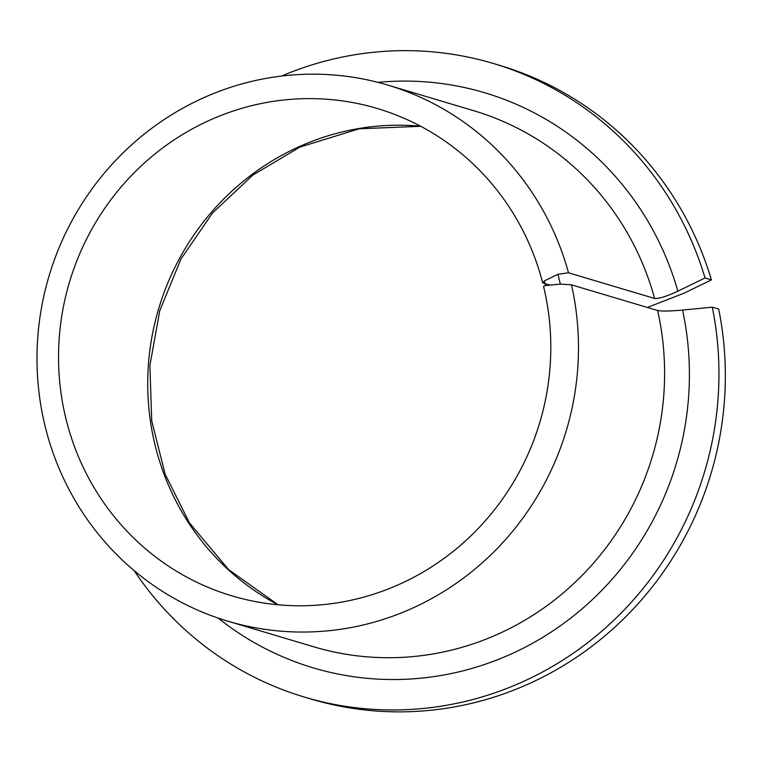 <?xml version="1.0" encoding="UTF-8"?>
<svg xmlns="http://www.w3.org/2000/svg" width="763" height="763" viewBox="0 0 763 763"><rect width="100%" height="100%" fill="white"/><g stroke="black" fill="none" stroke-linecap="round" stroke-linejoin="round"><path stroke-width="1.14" d="M647.405 307.47L684.249 293.087L711.412 279.887L705.022 277.98L677.859 291.18C666.614 296.416 658.86 298.848 654.606 298.467L568.483 272.792L557.934 274.308L560.376 284.103L545.469 285.562L543.561 286.363A254.298 245.4 -73.4 0 1 473.728 533.07A254.298 245.4 -73.4 0 1 232.019 595.893A254.298 245.4 -73.4 0 1 69.49 282.1A254.298 245.4 -73.4 0 1 377.304 108.499A254.298 245.4 -73.4 0 1 542.693 282.92L544.315 280.927L557.934 274.308M550.075 285.114L542.693 282.92M544.315 280.927L545.469 285.562M134.154 570.638A330.579 319.02 -73.4 0 0 304.532 697.115A330.579 319.02 -73.4 0 0 712.299 307.165L682.57 310.083C670.295 311.18 661.969 311.323 657.611 310.512L571.487 284.837L560.376 284.103M705.022 277.98A330.579 319.02 -73.4 0 0 493.403 63.501A330.579 319.02 -73.4 0 0 281.585 76.052M711.412 279.887A330.579 319.02 -73.4 0 0 499.794 65.408L493.403 63.501M304.532 697.115L310.923 699.022A330.579 319.02 -73.4 0 0 718.689 309.072L712.299 307.165M568.483 272.792A279.725 269.94 -73.4 0 0 387.633 85.046A279.725 269.94 -73.4 0 0 49.042 276.006A279.725 269.94 -73.4 0 0 227.822 621.177A279.725 269.94 -73.4 0 0 492.183 553.556A279.725 269.94 -73.4 0 0 571.487 284.837M420.585 126.219A254.298 245.4 -73.4 0 0 158.685 308.681A254.298 245.4 -73.4 0 0 277.932 604.773M654.606 298.467A279.725 269.94 -73.4 0 0 473.766 110.721L387.633 85.046M227.822 621.177L313.946 646.852A279.725 269.94 -73.4 0 0 578.306 579.231A279.725 269.94 -73.4 0 0 657.611 310.512M677.859 291.18A300.069 289.568 -73.4 0 0 377.914 82.356M218.218 618.116A300.069 289.568 -73.4 0 0 552.813 630.972A300.069 289.568 -73.4 0 0 682.57 310.083M420.728 126.296L359.249 128.785L299.859 147.106L252.849 175.099L212.572 212.963L181.022 258.895L159.772 310.665L149.891 365.448L151.713 420.842L165.113 474.147L189.396 522.836L228.719 569.694L278.094 604.782"/></g></svg>
